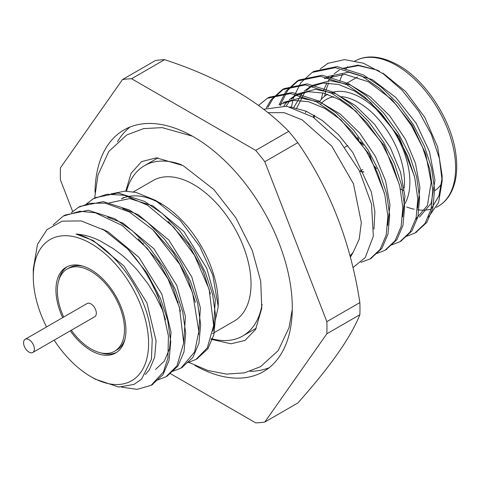 <?xml version="1.0" encoding="UTF-8"?>
<svg xmlns="http://www.w3.org/2000/svg" width="480" height="480" viewBox="0 0 480 480"><rect width="100%" height="100%" fill="white"/><g stroke="black" fill="none" stroke-linecap="round" stroke-linejoin="round"><path stroke-width="0.72" d="M54.162 340.14A81.528 47.07 -120 0 0 90.936 376.674L95.262 379.176L118.74 387.048L134.004 384.426L141.594 379.098L151.464 359.274L152.22 339.288L149.64 324.42C142.116 284.112 106.566 240.468 76.038 234.054C84.102 234.576 92.262 236.922 100.518 241.092L113.262 248.634L121.458 254.796C125.202 257.652 133.764 265.92 137.574 270.462L147.924 283.704L155.43 295.728L162.93 310.944L168.426 335.952L167.928 358.074L163.386 372L151.05 385.374L137.172 389.346L121.494 387.132M53.094 224.928L63.294 216.09L79.926 211.242L95.412 212.814L122.166 225.48L147.504 248.604L167.892 278.67L179.43 307.302L183.708 342.9L176.988 365.79L166.02 376.74L157.884 379.914M71.322 212.694L78.252 207.45L89.43 203.298L105.168 203.118L129.336 211.938L152.832 229.752L179.664 264.252L192.594 292.848L198.846 331.398L194.616 351.966L180.978 368.094L172.86 371.274M86.304 204.048L93.246 198.804L106.914 194.244L124.35 195.288L147.468 205.164L173.724 227.16L194.424 255.24L209.112 289.176L213.648 325.524L207.318 347.85L195.948 359.46L187.812 362.634M76.038 234.054L93.132 240.486L123.978 266.01L146.898 302.82L156.072 340.854L154.644 357.264L149.388 369.738L145.38 374.52M102.066 228.942L108.102 231.846L138.948 257.37L161.862 294.18L171.036 332.214L169.608 348.624L164.352 361.098L155.55 369.474M107.676 217.164L123.066 223.206L153.912 248.73L176.826 285.54L185.43 316.488L183.684 343.206M122.676 208.53L138.03 214.56L168.876 240.09L191.79 276.9L200.394 307.83L198.66 334.542M109.248 202.872L129.72 198.6L152.994 205.92L183.84 231.45L206.76 268.26L215.364 299.202L213.618 325.92M110.988 193.908L124.89 191.136L136.188 192.468L155.202 200.232L180.222 220.422L199.674 246.318L212.784 275.112L218.232 306.654L212.982 331.206M150.846 281.688L158.118 296.34L165.522 319.884M138.264 238.782L158.442 261.48L173.082 287.7L180.474 311.196M153.222 230.13L173.406 252.84L188.052 279.06L195.408 302.394M168.222 221.52L188.388 244.218L203.016 270.42L210.396 293.868M162.93 310.944A95.238 54.99 -120 0 0 127.806 249.048L104.076 230.106L81.174 220.908L62.232 221.142L47.004 229.62L37.494 244.32L33.288 269.082L33.288 276.828A81.528 47.07 -120 0 0 46.542 326.94M127.806 249.048L146.664 272.562L160.47 298.428L167.712 320.334L170.742 341.796L169.02 360.516L162.966 374.748L151.944 384.834M64.224 215.574L65.094 215.052L88.254 210.27L114.618 218.67L132.342 230.778L149.538 247.812L164.358 268.218L175.434 289.782L182.676 311.694L185.706 333.156L183.99 351.876L177.93 366.108L167.028 376.134M79.236 206.904L80.064 206.412L103.224 201.63L129.588 210.03L147.312 222.138L164.508 239.172L179.328 259.578L190.404 281.142L197.64 303.054L200.67 324.516L198.954 343.236L192.894 357.468L181.878 367.554M94.152 198.294L95.058 197.754L118.206 192.99L144.552 201.39L162.276 213.498L179.472 230.532L194.292 250.938L205.368 272.502L212.604 294.414L215.64 315.876L213.918 334.596L207.864 348.828L196.92 358.872M264.798 161.706L297.804 142.65C329.964 189.078 350.652 242.394 359.862 302.598L326.856 321.654L264.798 161.706A188.532 108.852 -120 0 0 255.708 150.396L131.592 78.738L164.592 59.682C217.638 76.962 259.008 100.854 288.714 131.34L255.708 150.396M164.592 59.682A188.532 108.852 -120 0 0 155.502 60.492L122.496 79.548L60.438 167.838A188.532 108.852 -120 0 0 60.438 179.964L72.66 211.464M170.418 373.638L255.708 422.88A188.532 108.852 -120 0 0 264.798 422.064L326.856 333.78L359.862 314.724C350.82 337.356 330.132 366.786 297.804 403.014L264.798 422.064M28.98 352.104A7.62 4.398 -120 0 0 32.79 352.476A7.62 4.398 -120 0 0 32.79 343.68A7.62 4.398 -120 0 0 25.17 339.282A7.62 4.398 -120 0 0 24 345.384A7.62 4.398 -120 0 0 28.98 352.104M32.79 352.476L94.746 316.71A7.62 4.398 -120 0 0 94.746 307.908A7.62 4.398 -120 0 0 87.126 303.51L25.17 339.282M71.316 330.234A47.472 27.408 -120 0 0 90.936 348.87A47.472 27.408 -120 0 0 114.672 351.222A47.472 27.408 -120 0 0 114.672 296.406A47.472 27.408 -120 0 0 67.2 268.998A47.472 27.408 -120 0 0 63.696 317.04M114.672 351.222L116.688 350.058A47.472 27.408 -120 0 0 125.028 338.904M83.046 266.19A47.472 27.408 -120 0 0 69.216 267.834L67.2 268.998M100.842 352.866A49.488 28.572 -120 0 0 116.664 352.35M67.224 266.706A49.488 28.572 -120 0 0 58.86 280.152M70.296 330.822A49.488 28.572 -120 0 0 90.936 350.514A49.488 28.572 -120 0 0 115.68 352.968A49.488 28.572 -120 0 0 115.68 295.824A49.488 28.572 -120 0 0 66.192 267.252A49.488 28.572 -120 0 0 62.676 317.628M90.936 376.674L90.936 376.674A81.528 47.07 -120 0 0 148.014 333.72A81.528 47.07 -120 0 0 74.916 236.916A81.528 47.07 -120 0 0 33.288 276.828M161.19 204.006A81.144 46.848 -120 0 0 121.602 198.78M218.226 305.646L218.226 303.186A81.528 47.07 -120 0 0 160.578 203.334L155.202 200.232M212.55 333.594L234.222 321.078A81.144 46.848 -120 0 0 234.222 227.382A81.144 46.848 -120 0 0 153.078 180.534L133.404 191.892M211.278 338.634A98.316 56.76 -120 0 0 242.808 335.952A98.316 56.76 -120 0 0 262.086 304.434M181.416 164.724A98.316 56.76 -120 0 0 144.492 165.666A98.316 56.76 -120 0 0 126.528 191.154M242.808 335.952L254.64 329.118A98.316 56.76 -120 0 0 256.338 328.068M158.1 157.878A98.316 56.76 -120 0 0 156.324 158.832L144.492 165.666M143.058 243.27A98.316 56.76 -120 0 0 143.268 243.87M177.606 301.416A98.316 56.76 -120 0 0 178.224 302.088M250.086 371.328A139.506 80.544 -120 0 0 269.064 367.77M130.062 127.014A139.506 80.544 -120 0 0 117.498 141.672M195.036 365.502A139.506 80.544 -120 0 0 263.4 371.622A139.506 80.544 -120 0 0 263.4 210.534A139.506 80.544 -120 0 0 123.894 129.99A139.506 80.544 -120 0 0 95.016 192.264M360.642 142.554A17.904 10.338 60 0 1 363.414 145.116M369.222 154.272A17.904 10.338 60 0 1 370.536 158.394M363.912 172.014A17.904 10.338 60 0 1 359.952 171.066M360.102 141.798A17.904 10.338 60 0 1 362.43 143.706M370.14 155.862A17.904 10.338 60 0 1 371.022 159.288M363.834 171.846A17.904 10.338 60 0 1 360.222 170.91M341.73 96.606A64.764 37.392 60 0 1 358.698 102.636A64.764 37.392 60 0 1 404.154 188.154M314.094 117.78A64.764 37.392 60 0 1 314.682 115.512M320.634 104.142A64.764 37.392 60 0 1 333.852 96.756M404.934 203.742A68.574 39.588 -120 0 0 361.392 97.974A68.574 39.588 -120 0 0 332.214 92.4M327.624 94.29A68.574 39.588 -120 0 0 327.102 94.578A68.574 39.588 -120 0 0 319.332 101.82M313.932 115.08A68.574 39.588 -120 0 0 313.524 117.402M441.72 183.504A68.574 39.588 60 0 1 434.472 190.914M403.812 190.632A68.574 39.588 60 0 1 400.404 188.91M376.584 168.774A68.574 39.588 60 0 1 374.622 166.386M358.758 139.956A68.574 39.588 60 0 1 357.678 137.364M415.8 232.5L426.816 222.414L432.876 208.182L434.592 189.462L431.562 168L424.326 146.094L413.25 124.524L398.424 104.118L381.228 87.09L363.504 74.976L337.158 66.576L314.004 71.346L313.092 71.892M400.836 241.14L411.852 231.054L417.912 216.822L419.628 198.102L416.598 176.64L409.356 154.734L398.28 133.164L383.46 112.758L366.264 95.73L348.54 83.616L322.176 75.216L299.016 80.004L287.724 90.27L280.944 103.74M280.884 103.932L280.35 105.636M385.866 249.78L396.888 239.694L402.942 225.462L404.664 206.742L401.628 185.28L394.392 163.374L383.316 141.804L368.496 121.398L351.3 104.37L333.576 92.256L307.23 83.856L284.082 88.626L272.76 98.91L267.864 107.484M370.902 258.42L381.924 248.334L387.978 234.102L389.694 215.382L386.664 193.92L379.428 172.014L368.352 150.444L353.532 130.038L336.336 113.01L318.612 100.896L292.242 92.496L269.082 97.284L268.2 97.812M341.886 68.568L357.996 65.118L376.824 69.996L358.464 65.622L342.084 68.61M339.426 69.978L334.17 73.788M332.544 75.336L328.236 80.748M326.952 82.866L323.682 90.096M322.776 92.88L321.27 99.36M415.656 219.3L427.428 205.458L431.16 182.352L425.7 153.876L412.362 125.412L391.884 99.516L368.478 81.816L345.066 74.358L324.462 78.618L328.236 76.434L348.846 72.18L372.264 79.632L395.664 97.338L416.142 123.234L429.48 151.692L434.94 180.168L431.208 203.268L419.442 217.116M305.832 111.066L305.634 112.758M414.39 176.106L399.108 136.908L370.752 102.474L354.678 91.098L338.658 84.468L323.016 83.034L309.492 87.258L304.23 91.074M302.622 92.61L293.592 107.814M399.414 184.716L384.132 145.53L355.776 111.108L339.708 99.732L323.688 93.108L308.046 91.674L294.528 95.898L289.26 99.714M287.652 101.256L283.89 105.852M384.456 193.38L369.174 154.188L340.818 119.754L324.744 108.366L308.724 101.754L293.082 100.314L279.558 104.538M352.962 267.582L365.25 257.556L373.338 236.262L371.508 204.144L359.394 170.736L339.756 141.048L313.056 117.096L286.71 106.224L263.61 109.278M417.606 208.236L419.928 187.746L415.512 163.494L405.36 139.158L389.664 115.788L370.296 96.84L350.352 84.972L330.498 80.688L313.266 85.08L306.396 90.438M304.86 92.118L296.406 108.732M402.642 216.84L404.952 196.35L400.53 172.098L390.378 147.786L374.67 124.41L355.308 105.468L335.382 93.612L315.522 89.334L298.296 93.726L294.528 95.898M296.454 94.872L291.414 99.084M289.89 100.764L286.104 106.128M387.678 225.456L389.976 204.96L385.548 180.714L375.396 156.408L359.682 133.038L340.32 114.108L320.4 102.252L300.546 97.974L283.32 102.372M373.968 229.188L374.892 211.716L371.334 191.958L352.848 152.538L338.46 134.646L322.338 120.498L306.168 111.21L289.896 106.842M350.07 256.05L353.262 252.15L350.376 257.19M320.202 69.006L327.912 63.33L344.502 59.604L363.474 63.228L383.232 73.77L402.132 90.228L418.62 111.102L431.382 134.556L439.416 158.544L442.146 181.002L438.594 202.488L428.46 217.104M406.77 236.22L414.918 233.034L425.004 223.464L431.058 209.232L432.774 190.512L429.744 169.05L422.508 147.138L411.432 125.574L396.612 105.168L379.416 88.134L361.692 76.026L335.328 67.626L312.174 72.408L300.876 82.674L294.096 96.15M293.88 96.804L293.322 98.658M292.866 100.338L291.48 107.226M391.806 244.86L399.924 241.692L410.034 232.104L416.094 217.872L417.81 199.152L414.78 177.69L407.544 155.778L396.468 134.214L381.642 113.808L364.446 96.774L346.722 84.666L320.376 76.266L297.228 81.036L285.906 91.314L279.126 104.79M376.836 253.5L384.978 250.32L395.07 240.744L401.13 226.512L402.846 207.792L399.816 186.33L392.574 164.418L381.498 142.854L366.678 122.448L349.482 105.414L331.758 93.306L305.388 84.906L282.228 89.694L270.942 99.954L266.25 108.084M360.966 262.332L370.008 258.96L380.106 249.384L386.16 235.152L387.882 216.432L384.846 194.97L377.61 173.064L366.534 151.494L351.714 131.088L334.518 114.054L316.794 101.946L290.448 93.546L267.294 98.316L258.516 105.462M267.906 112.662L284.166 112.668L302.13 119.838L331.782 146.148L353.46 183.774L361.326 222.594L359.232 239.1L353.262 252.15L350.046 255.96M324.594 96.258L325.83 90.54M325.866 90.402L328.656 82.908M331.302 78.282L333.786 75.048M382.944 73.164L405.594 91.446L424.788 117.36L437.622 146.94L442.128 175.704L442.146 181.002M442.092 178.092L438.96 195.882L431.094 209.082M376.824 69.996L379.59 71.334M327.912 63.33A95.238 54.99 -120 0 0 327.18 63.738A95.238 54.99 -120 0 0 327.162 63.75L327.18 63.738M326.856 333.78A188.532 108.852 -120 0 0 326.856 321.654M131.592 78.738A188.532 108.852 -120 0 0 122.496 79.548M359.862 314.724A188.532 108.852 -120 0 0 359.862 302.598M297.804 142.65A188.532 108.852 -120 0 0 288.714 131.34M396.408 65.382A83.724 48.342 -120 0 0 354.546 61.236C366.552 54.45 381.138 55.77 398.316 65.196C426.246 80.64 452.19 121.104 456 155.256C457.254 165.282 456.888 174.288 454.896 182.268C451.926 193.572 446.388 201.57 438.276 206.256A83.724 48.342 -120 0 0 451.11 139.164A83.724 48.342 -120 0 0 396.408 65.382M347.838 66.612A83.724 48.342 -120 0 0 345.516 69.432M342.57 74.232A83.724 48.342 -120 0 0 339.726 81.282M406.674 207A83.724 48.342 -120 0 0 414.198 209.22M417.462 209.796A83.724 48.342 -120 0 0 430.98 209.202M95.04 197.766L93.246 198.804M80.076 206.406L78.258 207.456M65.106 215.046L63.294 216.09M197.76 358.41L195.948 359.454M182.796 367.05L180.978 368.094M167.832 375.684L166.02 376.734M152.862 384.33L151.05 385.374M123.948 197.352L121.446 198.798M359.652 171.246L362.7 169.482M344.754 147.294L347.79 145.536M327.102 94.578L327.612 94.284M346.35 83.466L357.546 77.004M313.266 85.08L309.492 87.258M436.386 207.348L438.276 206.256M370.008 258.96L371.82 257.916M384.972 250.326L386.784 249.276M399.936 241.686L401.754 240.636M414.9 233.04L416.718 231.996M267.282 98.322L269.1 97.272M282.246 89.682L284.064 88.638M297.21 81.042L299.028 79.992M312.18 72.402L313.992 71.352M188.856 362.376L207.792 370.494L226.518 374.106L244.386 372.87L260.538 366.666L278.166 350.628L289.026 327.666L292.284 309.354M211.074 339.282L231.036 343.782L245.022 340.428L255.588 329.472L261.774 308.28L260.718 281.214L252.288 250.494L235.872 217.83L213.828 189.51L183.162 165.624L156.426 157.836L141.552 161.604L131.094 173.274L125.79 191.142M192.264 136.116L162.21 127.626L143.58 128.604L126.762 134.952L108.81 151.434L97.95 175.116L94.668 198.024"/></g></svg>
